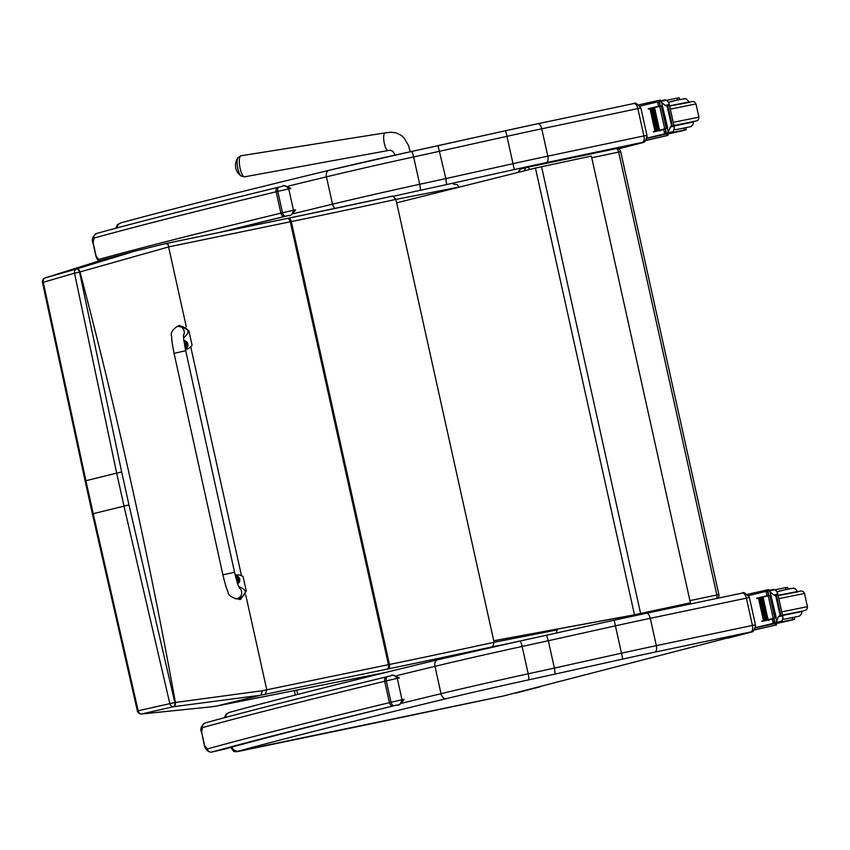 <?xml version="1.0" encoding="UTF-8"?>
<svg xmlns="http://www.w3.org/2000/svg" width="850" height="850" viewBox="0 0 850 850"><rect width="100%" height="100%" fill="white"/><g stroke="black" fill="none" stroke-linecap="round" stroke-linejoin="round"><path stroke-width="1.27" d="M222.902 574.823L174.069 353.324L185.725 350.752L174.069 353.324L185.725 350.752L234.558 572.252L222.902 574.823C226.334 588.997 227.184 589.634 228.012 591.866C228.097 594.841 230.839 597.125 236.247 598.719A5.971 5.907 -94.3 0 0 239.381 588.019M235.195 575.014A16.416 13.111 -104 0 1 243.058 576.449L246.266 591.026L240.72 599.261L235.248 598.708M236.247 598.719L239.201 598.496C247.584 593.98 247.424 589.996 238.722 586.564M183.632 337.769C190.166 332.446 189.348 328.599 181.156 326.209L177.958 326.453A5.971 5.907 85.7 0 0 177.119 326.581L179.637 325.454L188.859 330.661L192.079 345.238A16.416 13.111 -104 0 1 185.768 349.562A16.416 13.111 -104 0 1 185.481 349.637L185.768 349.562M235.492 576.194A3.772 3.018 -104 0 1 239.626 578.85A3.772 3.018 -104 0 1 237.575 583.419M237.012 580.763L237.873 579.657A1.371 1.094 -104 0 0 237.809 579.371A3010.997 274.911 -15.3 0 0 238.882 579.031L237.649 578.446A5.089 3.4 -101.7 0 0 237.214 577.511A2.083 1.657 76 0 0 236.821 577.586A5.089 2.699 78.5 0 1 237.214 578.531L236.374 579.509M237.649 578.446L236.874 579.381M238.106 580.497L236.512 579.997L237.66 580.593A5.089 2.699 78 0 1 237.713 581.623A2.083 1.657 76 0 0 238.106 581.538A5.089 3.4 -101.2 0 0 238.106 580.497L238.988 579.498A3010.997 157.048 170.4 0 0 237.873 579.657M237.809 579.371L236.555 578.712M185.417 348.543A3.921 3.124 -104 0 1 185.268 348.596L185.64 348.5A3.921 3.124 76 0 0 187.127 347.491M183.972 340.988A3.772 3.018 -104 0 1 187.914 344.271A3.772 3.018 -104 0 1 185.226 348.373M185.173 345.663L186.033 344.558A1.371 1.094 -104 0 0 185.969 344.271A3010.997 274.911 -15.3 0 0 187.042 343.931L185.81 343.347A5.089 3.4 -101.7 0 0 185.374 342.412A2.083 1.657 76 0 0 184.992 342.486A5.089 2.699 78.5 0 1 185.374 343.432L184.492 344.42M185.81 343.347L185.034 344.282M184.577 344.951L185.831 345.493A5.089 2.699 78 0 1 185.884 346.524A2.083 1.657 76 0 0 186.267 346.439A5.089 3.4 -101.2 0 0 186.267 345.397L187.149 344.399A3010.997 157.048 170.4 0 0 186.033 344.558M185.119 344.856L185.831 345.493M185.969 344.271L184.716 343.612M44.657 278.152A3.984 2.507 70.2 0 1 45.05 277.939A3.984 2.507 70.2 0 1 45.146 277.908L102.446 259.856L133.907 251.409L76.447 269.014A3.984 1.997 71 0 1 79.539 272.053L168.597 246.936L168.311 244.609L165.867 243.525L168.311 244.609M492.756 646.733L494.084 642.292A281.828 5.461 -12.5 0 1 389.47 664.477A3.984 2.422 78.4 0 1 387.983 668.939A285.812 5.536 167.5 0 0 492.756 646.733L504.263 644.47M556.304 633.059L557.175 629.914L494.084 642.292L395.909 199.399L459.021 187.096M337.737 681.976A3.984 3.018 -101.2 0 0 337.822 681.966A3.984 3.018 -101.2 0 0 337.907 681.944L271.809 695.045M186.278 326.719L168.597 246.904L290.275 221.786A159.205 3.081 -12.5 0 1 291.295 221.584L389.47 664.477A159.205 3.081 167.5 0 0 388.45 664.679L266.762 689.796A1003.34 18.031 167.4 0 0 262.395 690.721L260.961 695.162L216.633 706.031M216.931 705.989A746.566 282.551 -164.8 0 1 211.565 706.807L141.738 713.957A3.984 2.497 86.6 0 1 141.493 714A3.984 2.497 86.6 0 1 141.482 714L141.822 713.979A3.984 2.507 86.6 0 1 141.653 713.979M245.799 595.213L266.762 689.796L265.317 694.259L386.994 669.152A155.221 3.007 -12.5 0 1 387.983 668.939M262.395 690.721L175.408 702.472A799.829 416.564 -164.3 0 1 174.845 702.525A3.984 1.987 85.2 0 1 173.389 706.701A799.999 418.253 15.8 0 0 173.931 706.658L260.961 695.162A1000.811 19.401 -12.5 0 1 265.317 694.259M141.738 713.957A3.984 3.166 -102.9 0 1 138.21 710.919L93.203 513.697L92.416 513.899L137.371 710.929L169.841 703.662A3.984 3.166 77 0 0 173.389 706.701L141.738 713.957M128.966 504.932A3411.549 2066.031 -101.7 0 0 121.656 471.931L85.903 480.717L43.244 282.072A3.984 3.156 -105.9 0 1 45.146 277.908L76.447 269.014A3.984 3.166 74.2 0 0 74.524 273.179L116.662 473.067A3407.608 2063.651 78.3 0 1 123.973 506.047L169.841 703.662L174.845 702.525L128.966 504.932L93.203 513.697A3355.29 2031.967 -101.7 0 0 85.903 480.717L85.117 480.951L92.416 513.899M121.656 471.931L79.539 272.053L74.524 273.179L42.5 282.508L85.127 480.951M165.261 243.663L133.949 251.398L165.867 243.525L287.151 218.471A3.984 2.391 -101.7 0 0 287.087 218.482L165.92 243.493M453.475 184.174L457.045 184.62L459 187.021M386.994 669.152A3.984 2.391 78.3 0 0 388.45 664.679L290.275 221.786A3.984 2.391 -101.7 0 0 287.151 218.471L288.139 218.269A3.984 2.422 -101.6 0 1 291.295 221.584A281.828 5.461 167.5 0 0 395.909 199.399L392.902 196.053L288.139 218.269A3.984 2.422 -101.6 0 0 288.076 218.28A155.221 3.007 167.5 0 0 287.204 218.461M557.005 629.149L557.175 629.914M241.474 575.694L190.729 346.779M76.872 268.866A3.984 2.008 71.1 0 1 79.974 271.904A3412.601 2066.669 78.3 0 1 175.408 702.472A3.984 1.997 85.2 0 1 173.931 706.658M493.744 640.741L634.164 614.869A63.686 1.232 -12.5 0 1 640.294 613.551L690.402 602.82L640.602 613.466A63.686 1.232 167.5 0 0 634.472 614.784L535.447 168.045L396.674 202.831M630.604 615.634L493.744 640.773M535.447 168.045A63.686 1.232 -12.5 0 1 541.567 166.727L591.377 156.081L690.402 602.82M634.472 614.784L630.859 615.559M237.554 167.153A9.679 2.794 80.3 0 0 239.774 174.292A9.679 2.794 80.3 0 0 241.145 176.035L244.662 176.811A10.678 3.092 -99.7 0 1 239.796 166.759A10.678 3.092 -99.7 0 1 241.06 155.752L238.011 157.654A9.679 2.794 80.3 0 0 237.554 167.153M537.837 123.739L633.813 103.541A5.886 2.848 78.1 0 1 633.877 103.53L537.774 123.749A5.886 2.848 78.1 0 0 537.71 123.771A73.716 1.434 167.5 0 0 505.644 130.698L438.037 145.711L445.868 178.585A799.489 15.534 167.5 0 0 419.677 184.291A5.886 0.956 77.7 0 1 420.049 190.357A793.592 15.417 -12.5 0 1 446.654 184.556L445.868 178.585L513.007 163.678L506.94 136.319A79.603 1.551 -12.5 0 1 541.747 128.807L547.814 156.156A79.603 1.551 167.5 0 0 513.007 163.678L514.261 169.543A73.716 1.434 -12.5 0 1 546.327 162.616L642.674 142.333L617.939 148.739L642.451 142.386A5.886 2.848 -101.9 0 0 643.907 135.926L547.814 156.156A5.886 2.848 78.1 0 1 546.327 162.616M642.674 142.333C644.98 142.194 646.404 139.867 646.946 135.363L643.907 135.926L637.84 108.577L541.747 128.807A5.886 2.848 78.1 0 0 537.774 123.749L505.644 130.698L506.94 136.319L439.801 151.236A799.489 15.534 -12.5 0 0 413.621 156.942L419.677 184.291A103.477 2.008 167.5 0 0 332.499 204.191A5.886 4.133 76.4 0 0 335.112 208.441M646.361 613.254L742.337 593.056A5.886 2.848 78.1 0 1 742.39 593.034L646.298 613.264A5.886 2.848 78.1 0 0 646.234 613.275A73.716 1.434 167.5 0 0 614.168 620.202L546.571 635.216L548.324 640.741L615.464 625.834A79.603 1.551 -12.5 0 1 650.271 618.311L749.403 597.518C745.747 593.226 743.41 591.727 742.39 593.034A5.886 2.848 78.1 0 1 746.364 598.092L752.431 625.441L656.327 645.66L650.271 618.311A5.886 2.848 78.1 0 0 646.298 613.264L614.168 620.202L622.784 659.058A73.716 1.434 -12.5 0 1 654.851 652.131A5.886 2.848 -101.9 0 0 656.327 645.66A79.603 1.551 167.5 0 0 621.531 653.183L554.391 668.1L548.324 640.741A799.489 15.534 -12.5 0 0 522.134 646.457A5.886 0.956 77.7 0 0 519.977 641.017L546.571 635.216A793.592 15.417 167.5 0 0 519.998 641.017A5.886 0.956 77.7 0 0 519.956 641.017A97.591 1.891 167.5 0 0 437.739 659.781A5.886 4.133 76.4 0 0 437.633 659.802A5.886 4.133 76.4 0 0 434.956 666.347A103.477 2.008 -12.5 0 1 522.134 646.457L528.201 673.806A103.477 2.008 167.5 0 0 441.022 693.696A957.206 18.594 167.5 0 0 402.05 703.173M654.851 652.131L750.975 631.901L503.37 696.001L238.446 751.124A951.32 18.477 -12.5 0 1 446.356 698.636A97.591 1.891 -12.5 0 1 528.572 679.872A5.886 0.956 -102.3 0 0 528.201 673.806A799.489 15.534 167.5 0 1 554.391 668.1L555.178 674.071L622.784 659.058M750.975 631.901L503.572 695.959A5.886 5.153 75.5 0 0 503.774 695.895M667.718 134.024A27.753 0.542 -12.5 0 1 674.294 132.611L676.324 132.175M638.966 104.816L658.931 100.374L660.206 100.141L660.365 100.874M646.871 138.178L647.381 138.051A84.618 1.647 -12.5 0 1 663.924 134.034L666.23 131.474M665.199 129.168L663.712 129.508A84.618 1.647 167.5 0 0 653.395 131.984L655.552 131.134A75.841 1.477 167.5 0 1 665.125 128.828M669.981 127.149L673.774 126.342L671.457 125.375L667.218 133.588L666.432 133.79L665.306 128.732L664.711 128.881A84.618 1.647 167.5 0 0 653.321 131.612M664.711 128.881L659.717 106.346A84.618 1.647 167.5 0 0 648.316 109.076L651.153 108.386M660.036 105.889L658.548 106.229A84.618 1.647 167.5 0 0 648.242 108.704M658.548 106.229L657.634 102.074L656.838 102.053A84.618 1.647 167.5 0 0 640.294 106.069L640.093 106.123M660.004 103.381L656.838 102.053M647.381 138.051L647.084 136.669M640.454 106.76L640.294 106.069M659.504 130.029L654.543 107.652L653.554 107.886L658.601 130.241A84.618 1.647 167.5 0 1 659.504 130.029L658.601 130.252M657.656 130.475L652.694 108.099L651.737 108.322L656.784 130.677A84.618 1.647 167.5 0 1 657.656 130.475L656.784 130.688M655.871 130.911L650.919 108.524L649.984 108.747L655.031 131.102A84.618 1.647 167.5 0 1 655.871 130.911L655.031 131.113M668.961 104.614L668.971 103.105L667.314 100.863L665.104 99.875L659.982 100.959L665.168 105.411L668.961 104.614L667.25 106.409L665.168 105.411M673.774 126.342L674.433 127.755L673.2 131.665L672.308 132.526L666.432 133.79M645.628 140.505L668.015 135.384L645.809 140.292M646.829 138.337L667.654 133.748L668.015 135.384M659.717 106.346L660.312 106.207L659.196 101.15L659.982 100.959M667.037 128.212L666.251 128.403L667.037 128.212M667.707 128.021L662.362 105.751M679.554 99.641L679.15 97.814L677.067 98.164A43.881 0.85 167.5 0 0 666.729 100.257L666.411 100.332M677.492 100.077L677.067 98.164M671.989 132.621L673.827 132.239A43.881 0.85 -12.5 0 1 684.154 130.146L683.708 128.127L685.791 127.776L686.237 129.795L679.107 131.559M684.154 130.146L686.237 129.795M620.649 148.336A3.984 1.923 -101.9 0 0 620.691 148.336L644.024 142.29A3.984 1.923 -101.9 0 0 645.001 141.121M618.694 148.548A3.984 1.923 -101.9 0 0 619.331 148.623L620.691 148.336A3.984 1.923 -101.9 0 0 620.734 148.325L642.664 142.577A3.984 1.923 -101.9 0 0 643.269 142.141M693.239 121.752L673.944 125.588M674.369 129.614L676.377 129.604A43.881 0.85 -12.5 0 1 683.708 128.127M677.291 100.119L668.653 102.244M679.926 131.197L673.03 132.812L679.926 131.197M776.241 623.539A27.753 0.542 -12.5 0 1 782.818 622.115L784.837 621.679M747.49 594.331L767.454 589.879L768.729 589.645L768.889 590.389M755.395 627.693L755.905 627.555A84.618 1.647 -12.5 0 1 772.448 623.549L774.754 620.978M773.723 618.683L772.236 619.013A84.618 1.647 167.5 0 0 761.919 621.488L764.076 620.649A75.841 1.477 167.5 0 1 773.649 618.332L774.754 623.347L780.831 622.03L782.425 620.096L782.956 617.27L780.725 614.731L776.528 595.754L777.484 592.62L782.956 617.27M780.725 614.731L778.504 616.654L775.742 623.103L774.945 623.294L773.829 618.247L773.234 618.386A84.618 1.647 167.5 0 0 761.834 621.116M773.234 618.386L768.241 595.85A84.618 1.647 167.5 0 0 756.84 598.581L759.666 597.901M768.559 595.404L767.072 595.733A84.618 1.647 167.5 0 0 756.755 598.209M767.072 595.733L766.158 591.589L765.361 591.568A84.618 1.647 167.5 0 0 748.818 595.574L748.616 595.627M768.528 592.886L765.361 591.568L767.603 591.09L765.425 591.547M755.905 627.555L755.597 626.184M748.967 596.275L748.818 595.574M768.028 619.544L763.066 597.168L762.067 597.401L767.125 619.746A84.618 1.647 167.5 0 1 768.028 619.544L767.125 619.756M766.179 619.99L761.218 597.614L760.261 597.837L765.308 620.181A84.618 1.647 167.5 0 1 766.179 619.99L765.308 620.192M764.394 620.415L759.433 598.039L758.497 598.251L763.555 620.606A84.618 1.647 167.5 0 1 764.394 620.415L763.555 620.617M777.484 592.62L775.838 590.367L773.628 589.39L768.506 590.474L773.691 594.926L777.484 594.129M754.152 630.009L776.539 624.888L754.322 629.808M755.352 627.842L776.178 623.263L776.539 624.888M768.241 595.85L768.836 595.712L767.709 590.665L768.506 590.474M776.231 617.525L775.423 617.716L776.231 617.525L770.886 595.255M775.561 617.727L774.775 617.907L775.561 617.695M779.981 614.89L775.774 595.914L773.691 594.926M788.077 589.156L787.674 587.329L785.591 587.679A43.881 0.85 167.5 0 0 775.253 589.773L774.934 589.836M786.016 589.581L785.591 587.679M780.502 622.126L782.34 621.754A43.881 0.85 -12.5 0 1 792.678 619.661L792.232 617.642L794.314 617.291L794.761 619.31L787.621 621.063M792.678 619.661L794.761 619.31M775.774 595.914L776.528 595.754M729.173 637.851A3.984 1.923 -101.9 0 0 729.215 637.84A3.984 1.923 -101.9 0 0 729.258 637.829L752.548 631.805A3.984 1.923 -101.9 0 0 753.525 630.636M727.218 638.053A3.984 1.923 -101.9 0 0 727.844 638.127A3.984 1.923 -101.9 0 0 727.887 638.116L751.177 632.092A3.984 1.923 -101.9 0 0 751.793 631.656M801.763 611.256L782.468 615.092M782.893 619.129L784.901 619.108A43.881 0.85 -12.5 0 1 792.232 617.642M785.814 589.624L777.176 591.749M788.449 620.713L781.554 622.317L788.449 620.713M514.951 693.005A3.984 1.923 -101.9 0 0 515.589 693.079A3.984 1.923 -101.9 0 0 515.631 693.069L538.921 687.044A3.984 1.923 -101.9 0 0 539.506 686.651M516.917 692.803A3.984 1.923 -101.9 0 0 516.959 692.793A3.984 1.923 -101.9 0 0 517.002 692.782L540.292 686.758A3.984 1.923 -101.9 0 0 540.929 686.279M716.72 598.442A3.984 1.923 -101.9 0 0 716.847 594.968L689.924 600.631M628.341 616.048A3.984 1.923 78.1 0 1 628.033 617.164M625.239 617.78A3.984 3.485 -104.5 0 1 623.964 616.856M618.077 617.939A3.984 3.485 75.5 0 0 619.342 619.066M718.877 594.586L716.847 594.968L618.662 152.076L620.691 151.693L718.877 594.586A3.984 3.984 0 0 1 717.857 598.198M519.063 171.955A3.984 3.485 -104.5 0 1 521.688 168.778L527.011 167.397M529.55 169.32A3.984 1.923 -101.9 0 0 527.319 167.322L527.319 167.322A3.984 1.923 -101.9 0 0 527.287 167.333A3.984 3.485 75.5 0 0 527.149 167.365L527.149 167.365A3.984 3.485 75.5 0 0 524.641 170.542M527.361 167.312L615.942 148.676A3.984 1.923 78.1 0 1 615.984 148.665L615.984 148.665A3.984 1.923 78.1 0 1 618.662 152.076L591.749 157.739M279.183 187.064L278.088 187.329A3.984 2.858 76.4 0 0 278.014 187.34A3.984 2.858 76.4 0 0 276.154 191.771L277.769 191.388A3.984 2.433 -103.4 0 1 279.246 187.042L282.285 186.341C284.123 185.077 286.28 185.916 288.756 188.87L293.494 210.237C292.506 213.998 290.923 215.751 288.745 215.475L223.784 231.551M99.28 260.716A3.984 3.729 -105.5 0 1 98.77 259.441L96.093 256.062L93.086 242.462L94.031 238.074A849.756 16.511 -12.5 0 1 276.154 191.771L280.893 213.148A3.984 2.858 76.4 0 0 284.548 216.463L285.759 216.176A3.984 2.433 -103.4 0 1 282.508 212.755L280.893 213.148A849.756 16.511 167.5 0 0 98.77 259.441M282.434 186.299L282.444 186.299C282.859 184.875 285.664 185.587 290.859 188.434L277.769 191.388L282.508 212.755L295.598 209.801C292.241 214.614 290.031 216.484 288.968 215.422M278.088 187.329A845.771 16.426 167.5 0 0 96.826 233.41A3.984 3.729 74.5 0 0 96.624 233.463L96.624 233.463A3.984 3.729 74.5 0 0 94.031 238.074M228.756 747.904L228.565 747.968C268.94 736.95 325.274 722.606 397.534 704.916L397.492 704.926C398.554 705.989 400.754 704.119 404.122 699.316L402.018 699.741C401.03 703.513 399.447 705.256 397.258 704.979L397.492 704.926M394.283 705.681L397.258 704.979A959.204 18.636 167.5 0 0 228.352 748.021A33.734 0.659 167.5 0 0 227.194 748.51L211.799 752.059A3.984 3.729 -105.5 0 1 207.294 748.956L204.616 745.567L201.599 731.977L202.555 727.589A849.756 16.511 -12.5 0 1 384.678 681.286L386.293 680.893A3.984 2.433 -103.4 0 1 387.77 676.558A3.984 2.433 -103.4 0 1 387.823 676.547L390.968 675.803C391.382 674.379 394.188 675.091 399.383 677.949L397.279 678.374L402.018 699.741L389.417 702.653A3.984 2.858 76.4 0 0 393.072 705.978L394.283 705.681A3.984 2.433 -103.4 0 1 391.032 702.27L386.293 680.893L397.279 678.374C394.804 675.431 392.647 674.592 390.798 675.846M393.072 705.978A845.771 16.426 -12.5 0 0 211.799 752.059L227.226 748.51A3.984 3.974 -87.8 0 0 228.427 748.011L227.269 748.489M387.706 676.568L386.612 676.834A845.771 16.426 167.5 0 0 205.349 722.914A3.984 3.729 74.5 0 0 205.137 722.968L205.137 722.968A3.984 3.729 74.5 0 0 202.555 727.589M174.069 353.324C170.893 336.791 172.008 339.819 171.615 336.483C170.404 333.243 172.221 329.938 177.044 326.591L177.958 326.453A5.971 5.907 85.7 0 1 183.547 335.357M237.617 583.557A3.921 3.124 76 0 0 238.956 582.59M237.363 576.183A3.921 3.124 76 0 0 235.588 575.992A3.921 3.124 76 0 0 235.45 576.034L235.588 575.992C240.284 577.522 240.922 580.051 237.479 583.599M238.542 579.626L237.532 579.721M238.414 579.073L237.469 579.456M185.258 348.564A3.921 3.124 76 0 0 185.64 348.5C189.083 344.951 188.456 342.422 183.749 340.892M185.534 341.094A3.921 3.124 76 0 0 183.961 340.85M186.702 344.526L185.693 344.622M186.586 343.974L185.64 344.367M45.401 277.812A3.984 2.518 -109.8 0 0 45.305 277.844L45.05 277.939A3.984 3.984 0 0 0 42.5 282.498M271.989 695.013A912.549 17.691 167.5 0 0 216.941 705.989M211.565 706.807A3.984 2.805 81.5 0 1 211.416 706.839L216.782 706.01M339.66 681.594A3.984 3.06 -101.2 0 0 339.756 681.583A3.984 3.06 -101.2 0 0 339.841 681.562A163.179 3.166 167.5 0 0 337.907 681.944M386.197 672.339A988.369 19.157 -12.5 0 1 339.841 681.562M142.077 713.947A3.984 2.507 86.6 0 1 141.822 713.979L211.416 706.839M392.859 196.063A285.812 5.536 -12.5 0 1 288.192 218.259M640.602 613.466L541.567 166.727M410.252 151.768L408.499 145.467L403.952 137.838L401.253 135.394L395.93 132.791L390.777 132.228L385.114 132.876A8.957 2.592 80.3 0 0 384.136 133.96A8.957 2.592 80.3 0 0 384.062 142.099A8.957 2.592 80.3 0 0 388.131 150.535L390.362 150.301L392.604 151.162L395.324 155.061M446.654 184.556L514.261 169.543M393.794 196.169A97.591 1.891 -12.5 0 1 420.049 190.357M288.437 186.076A957.206 18.594 -12.5 0 1 326.432 176.843L332.499 204.191A957.206 18.594 167.5 0 0 293.537 213.658M326.432 176.843A103.477 2.008 -12.5 0 1 413.621 156.942A5.886 0.956 77.7 0 0 411.453 151.502A5.886 0.956 77.7 0 1 411.453 151.502A97.591 1.891 167.5 0 0 329.216 170.276A5.886 4.133 76.4 0 0 329.109 170.298A5.886 4.133 76.4 0 0 326.432 176.843M637.84 108.577L640.879 108.014C637.224 103.711 634.886 102.223 633.877 103.53A5.886 2.848 78.1 0 1 637.84 108.577M438.037 145.711A793.592 15.417 167.5 0 0 411.474 151.502L505.644 130.698M329.216 170.276A951.32 18.477 167.5 0 0 121.316 222.764A5.886 5.461 74.7 0 0 117.109 227.885M614.168 620.202L546.582 635.216M437.516 659.834A951.32 18.477 167.5 0 0 229.84 712.279A5.886 5.461 74.7 0 0 225.633 717.389M396.961 675.58A957.206 18.594 -12.5 0 1 434.956 666.347L441.022 693.696A5.886 4.133 -103.6 0 0 446.356 698.636M749.403 597.518L755.459 624.867L752.431 625.441A5.886 2.848 -101.9 0 1 750.943 631.901M503.264 696.023A5.886 2.911 78.1 0 1 503.2 696.044L362.759 725.56A5.886 2.911 78.1 0 1 362.684 725.571M362.812 725.539A5.886 2.911 78.1 0 1 362.759 725.56L361.792 725.762A5.886 3.315 78.3 0 1 361.707 725.773M361.866 725.741A5.886 3.315 78.3 0 1 361.792 725.762L243.419 750.359A5.886 3.315 78.3 0 0 243.504 750.338M238.446 751.124A5.886 5.461 -105.3 0 1 231.976 747.044M528.572 679.872A793.592 15.417 -12.5 0 1 555.178 674.071M296.767 690.104L297.734 694.439M664.636 133.652L663.712 129.508M663.924 134.034L666.177 133.567M661.077 101.309L666.23 100.226M672.212 125.216L668.004 106.25M659.111 101.171L658.931 100.374M666.751 135.618L666.389 133.981M662.362 105.729L661.555 102.074M668.143 131.803L667.335 128.127M667.218 133.588L672.308 132.526M668.047 132.749L673.2 131.665M660.078 100.938L665.082 99.886M671.457 125.375L667.25 106.409M673.827 132.239L673.572 131.091M644.024 142.29L642.664 142.577M689.509 102.319L669.63 106.101L692.665 101.426L694.62 101.957L695.98 103.934L670.31 109.151M673.232 122.358L698.912 117.141L698.509 119.51L696.957 120.817L673.933 125.534M676.377 129.604L690.901 126.608L693.111 124.408L693.303 122.039L674.039 125.97M688.872 102.021L669.566 105.793M773.149 623.167L772.236 619.013M772.448 623.549L774.69 623.071M769.601 590.814L774.754 589.73M778.504 616.654L782.298 615.857M767.635 590.686L767.454 589.879M775.274 625.133L774.903 623.496M770.886 595.234L770.079 591.589M776.666 621.308L775.848 617.631M775.742 623.103L780.831 622.03M776.571 622.253L781.724 621.169M768.602 590.452L773.596 589.401M782.34 621.754L782.085 620.606M752.548 631.805L751.177 632.092M798.033 591.823L778.154 595.616L801.189 590.931L803.144 591.472L804.504 593.449L778.823 598.666M801.794 611.384L782.457 615.039M801.794 611.394L806.066 610.024L807.256 608.568L807.426 606.656L781.756 611.872M784.901 619.108L799.425 616.122L801.624 613.912L801.826 611.543L782.553 615.474M797.396 591.536L778.079 595.308M540.292 686.758L538.921 687.044M517.002 692.782L515.631 693.069M285.759 216.176L288.745 215.475A959.204 18.636 167.5 0 0 223.731 231.561M98.324 260.971L96.316 257.678L92.852 242.537C91.502 239.211 92.756 236.183 96.624 233.463C136.861 222.307 197.327 206.933 278.014 187.34L279.246 187.042A3.984 2.433 -103.4 0 1 279.299 187.032L282.285 186.341M219.481 232.443A845.771 16.426 -12.5 0 1 284.548 216.463M386.612 676.834A3.984 2.858 76.4 0 0 386.538 676.855A3.984 2.858 76.4 0 0 384.678 681.286L389.417 702.653A849.756 16.511 167.5 0 0 207.294 748.956M211.799 752.059C208.441 752.378 205.976 750.242 204.393 745.652L201.599 731.977M239.562 599.548L240.72 599.261M239.657 588.497L239.657 588.497C238.446 586.659 236.746 581.241 234.558 572.252M178.479 325.741L179.637 325.454M183.589 334.645C183.281 336.674 183.993 342.051 185.725 350.752M216.867 705.999L386.166 672.339M137.371 710.929A3.984 3.984 0 0 0 141.482 714M385.114 132.876L241.06 155.752M388.131 150.535L244.662 176.811M238.011 157.654A12.931 12.931 0 0 0 241.145 176.035M115.759 228.246L117.566 224.549L121.04 222.827C168.863 209.801 238.223 192.291 329.109 170.298L411.453 151.502M646.946 135.363L640.879 108.014M224.283 717.751L226.089 714.064L229.564 712.343C277.387 699.306 346.747 681.796 437.633 659.802L519.977 641.017M755.459 624.867C754.928 629.372 753.504 631.699 751.198 631.847M230.456 746.969C234.409 751.485 231.593 753.111 243.419 750.359M294.334 690.582L295.322 695.056M668.971 103.105L674.433 127.755M661.289 106.027L666.251 128.403M661.938 105.836L666.899 128.212M651.737 108.322L656.699 130.698M653.554 107.886L658.506 130.262M649.984 108.747L654.946 131.123M665.114 128.786L666.23 133.843M658.994 101.203L660.121 106.25M698.912 117.141L695.98 103.934M660.099 131.038L659.419 129.551M670.097 101.681L677.333 100.109C689.945 97.537 683.485 99.099 686.779 99.184L688.84 101.862M769.813 595.531L774.775 617.907M770.461 595.34L775.423 617.716M760.261 597.837L765.223 620.213M762.067 597.401L767.029 619.778M758.497 598.251L763.459 620.638M767.518 590.718L768.634 595.754M807.426 606.656L804.504 593.449M768.612 620.543L767.943 619.055M778.621 591.186L785.857 589.613C798.458 587.053 792.009 588.614 795.292 588.699L797.353 591.377M515.589 693.079L516.959 692.793M617.621 618.024A3.984 3.984 0 0 0 619.013 619.14M620.691 151.693A3.984 3.984 0 0 0 615.984 148.665L527.319 167.322A3.984 3.984 0 0 0 527.149 167.365L521.56 168.81A3.984 3.984 0 0 0 518.617 172.072M390.947 675.814L386.538 676.855C305.851 696.447 245.384 711.822 205.137 722.968C201.269 725.698 200.016 728.726 201.376 732.052M228.597 747.957L228.066 748.106"/></g></svg>
